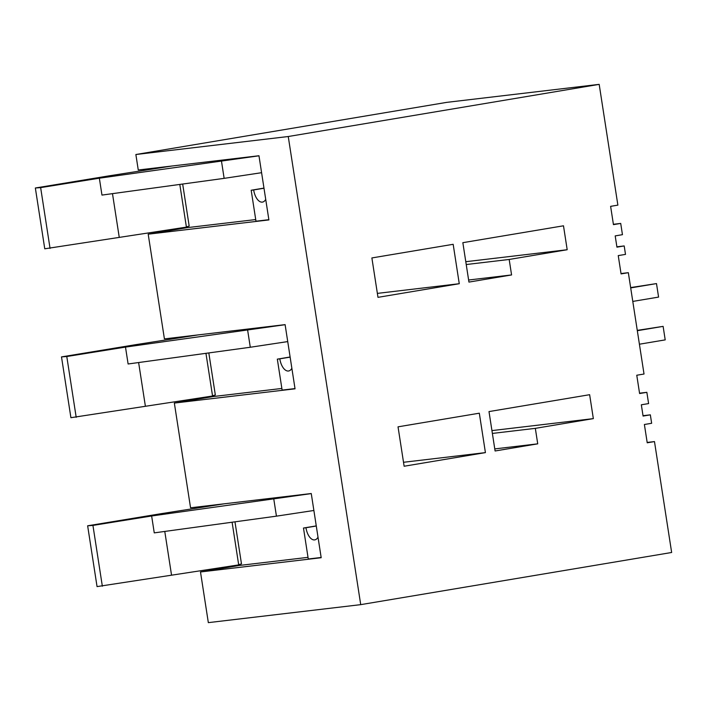 <?xml version="1.0" encoding="UTF-8"?>
<svg xmlns="http://www.w3.org/2000/svg" width="707" height="707" viewBox="0 0 707 707"><rect width="100%" height="100%" fill="white"/><g stroke="black" fill="none" stroke-linecap="round" stroke-linejoin="round"><path stroke-width="1.06" d="M616.884 246.805L624.193 245.939L616.937 247.158L615.196 235.899L622.452 234.68L620.711 223.421L613.446 224.64L610.618 206.347L617.874 205.127L599.183 84.363L446.797 102.356L135.868 154.515L288.253 136.522L599.183 84.363M620.711 223.421L613.393 224.287M624.193 245.939L625.501 254.387L618.245 255.607L621.073 273.901L628.337 272.681L621.02 273.547M628.337 272.681L644.024 374.021L636.768 375.24L639.596 393.534L646.852 392.323L639.543 393.18M646.852 392.323L648.602 403.582L641.337 404.793L643.078 416.061L650.343 414.841L643.025 415.698M650.343 414.841L651.651 423.281L644.386 424.5L647.223 442.794L654.479 441.583L647.17 442.441M239.063 564.593L239.205 565.476L200.496 571.963L208.335 622.637L360.72 604.644L671.65 552.485L654.479 441.583M371.882 257.94L453.169 244.304L459.267 283.71L377.98 297.347L371.882 257.94M509.181 259.46L511.576 274.943L468.944 282.093L462.846 242.678L563.488 225.798L567.191 249.73L509.181 259.46L466.231 264.533M567.191 249.73L465.789 261.705M511.576 274.943L468.626 280.007M535.332 428.354L537.727 443.837L495.094 450.986L488.997 411.58L589.638 394.7L593.341 418.624L535.332 428.354L492.372 433.426M537.727 443.837L494.776 448.91M593.341 418.624L491.939 430.598M398.032 426.834L479.319 413.197L485.417 452.613L404.13 466.24L398.032 426.834M239.205 565.476L308.013 557.346M200.496 571.963L321.19 557.717L311.257 493.53L190.554 507.785L174.346 403.07L213.054 396.574L281.863 388.452M318.009 537.17A13.106 6.663 -99.5 0 1 314.765 539.883A13.106 6.663 -99.5 0 1 305.972 527.74L303.48 528.032L308.27 558.998L321.155 557.478M174.346 403.07L295.04 388.815L285.107 324.637L164.413 338.892L148.196 234.176L186.904 227.681L255.722 219.559M291.867 368.267A13.106 6.663 -99.5 0 1 288.615 370.989A13.106 6.663 -99.5 0 1 279.822 358.847L277.33 359.138L282.12 390.105L295.005 388.585M148.196 234.176L268.899 219.921L258.965 155.743L138.263 169.989L135.868 154.515M265.717 199.374A13.106 6.663 -99.5 0 1 262.465 202.096A13.106 6.663 -99.5 0 1 253.672 189.953L251.179 190.245L255.978 221.211L268.863 219.683M186.772 226.797L186.904 227.681M212.922 395.69L213.054 396.574M303.48 528.032L316.268 525.893M277.33 359.138L290.117 356.991M251.179 190.245L263.967 188.097M253.672 189.953L263.994 188.221M279.822 358.847L290.135 357.115M305.972 527.74L316.285 526.008M288.253 136.522L360.72 604.644M459.267 283.71L377.37 293.387M485.417 452.613L403.511 462.281M630.635 287.572L656.494 283.587L658.579 297.09L632.783 301.421M637.263 330.363L663.113 326.369L665.207 339.881L639.411 344.212M630.688 287.908L656.494 283.587M637.316 330.699L663.113 326.369M171.845 166.03L109.382 175.796L35.35 188L40.644 187.62L99.351 178.199L258.974 155.805M221.53 161.47L224.137 178.358L261.59 172.694M35.35 188L44.762 248.802L186.409 227.115L179.808 184.43M40.644 187.62L50.056 248.422M112.484 193.647L119.244 237.322M99.351 178.199L101.967 195.088L224.137 178.358M182.671 184.041L189.184 226.081L186.383 226.912M197.987 334.924L135.532 344.698L61.5 356.894L66.785 356.514L125.493 347.093L285.115 324.699M247.671 330.363L250.287 347.252L287.731 341.587M61.5 356.894L70.912 417.696L212.56 396.008L205.949 353.323M66.785 356.514L76.197 417.316M138.625 362.541L145.386 406.216M125.493 347.093L128.108 363.981L250.287 347.252M208.821 352.934L215.326 394.974L212.524 395.805M224.137 503.817L161.673 513.591L87.641 525.796L92.935 525.407L151.643 515.986L311.266 493.592M273.821 499.266L276.437 516.154L313.881 510.481M87.641 525.796L97.053 586.598L238.701 564.902L232.099 522.226M92.935 525.407L102.347 586.218M164.775 531.434L171.536 575.109M151.643 515.986L154.259 532.875L276.437 516.154M234.971 521.828L241.476 563.868L238.674 564.707"/></g></svg>
